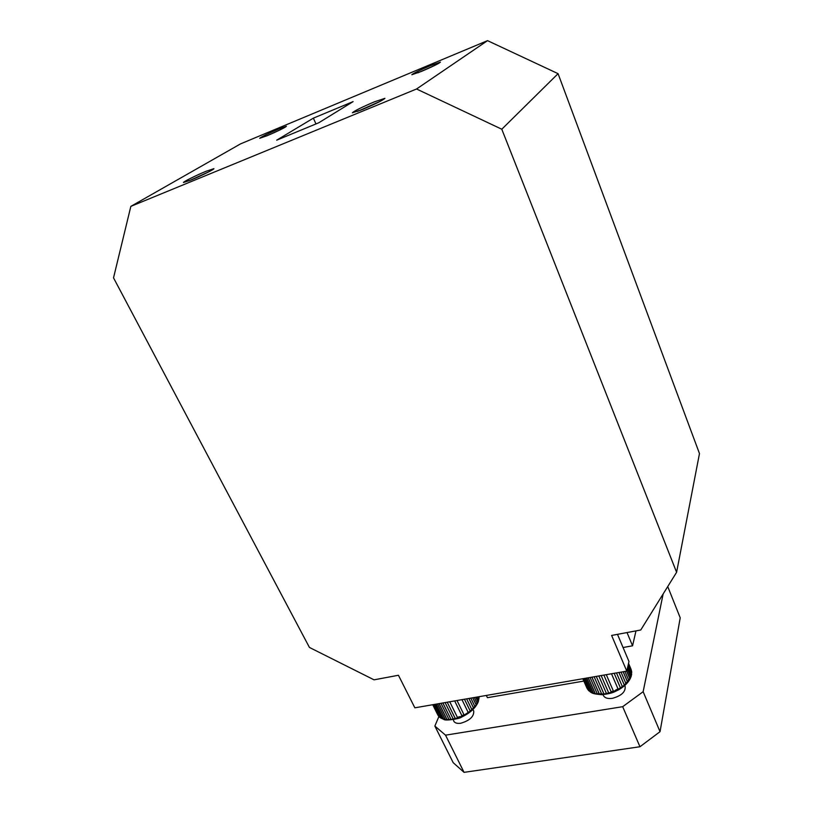 <?xml version="1.0" encoding="UTF-8"?>
<svg xmlns="http://www.w3.org/2000/svg" width="813" height="813" viewBox="0 0 813 813"><rect width="100%" height="100%" fill="white"/><g stroke="black" fill="none" stroke-linecap="round" stroke-linejoin="round"><path stroke-width="1.22" d="M267.223 135.68C278.198 130.944 284.601 127.814 286.41 126.289L278.778 128.952C267.924 133.637 261.562 136.747 259.703 138.291L267.223 135.68M280.211 129.816L266.481 135.984M421.642 71.32C432.668 66.595 438.929 63.536 440.422 62.134L430.494 65.609C419.589 70.274 413.38 73.322 411.845 74.735L421.642 71.32M434.772 65.406L418.014 72.794M362.761 109.349C375.697 103.83 383.086 100.162 384.925 98.332L374.366 101.849C361.592 107.296 354.265 110.944 352.375 112.783L362.761 109.349M380.545 101.168L357.395 111.452M191.187 179.947C200.923 175.974 214.723 169.114 213.9 168.667L206.075 171.279C196.461 175.212 182.773 182 183.504 182.498L191.187 179.947M208.971 171.746L189.124 180.781M624.719 685.562L625.126 686.294C625.736 691.812 621.498 695.816 612.433 698.316C607.738 698.946 604.709 697.991 603.368 695.471L603.114 694.668M472.76 709.688L473.705 710.857C474.203 716.385 469.904 720.521 460.808 723.235C457.191 723.743 454.843 723.042 453.756 721.141L453.41 719.657M487.536 40.65L240.546 143.881L130.842 206.37L416.551 88.993L487.536 40.65L558.074 73.668L699.475 453.563L676.599 572.291L501.794 129.226L416.551 88.993M313.371 118.149L276.705 140.171L318.716 122.804L353.106 101.615L313.371 118.149L315.962 123.942M558.074 73.668L501.794 129.226M130.842 206.37L113.525 277.853L309.438 647.443L374.051 679.831L398.441 675.268L414.854 707.818L626.782 671.121L611.61 635.441L640.756 629.994L676.599 572.291M464.06 772.35L453.197 762.675L434.853 726.05L445.524 735.165L464.06 772.35L639.963 746.74L622.677 706.69L643.144 691.7L663.144 593.957M643.144 691.7L660.034 731.68L680.217 617.819L667.737 586.559M660.034 731.68L639.963 746.74M627.738 666.955L631.162 675.034L631.589 671.213M475.869 697.249L477.841 701.334L479.04 696.7M631.376 670.461L630.959 669.058M445.524 735.165L622.677 706.69M438.908 716.507L434.853 726.05M486.337 695.44L487.414 697.686L583.836 681.081M635.979 630.888L632.565 645.796L627.016 632.555M623.063 647.524L632.565 645.796M617.484 634.343L628.977 661.508L626.782 671.121M588.124 689.942L591.894 692.778L597.484 694.18L597.179 693.672L603.998 694.028L611.346 692.31L611.112 691.802L613.358 690.979L613.581 691.497L617.971 688.814L618.175 689.343L624.354 685.166L628.591 679.993L628.754 680.562L631.162 675.034M587.108 688.438L588.043 689.841M437.912 715.105L440.829 718.092L445.392 719.535L451.042 719.475L457.699 717.899L457.434 717.422L459.528 716.649L459.772 717.137L463.908 714.597L464.142 715.094L470.239 711.111L476.194 704.993L477.841 701.334M438.817 716.395L432.983 704.678M478.074 696.873L478.776 698.337M477.993 696.883L478.948 698.885M478.39 699.902L477.018 697.056M475.798 697.269L478.014 701.873M476.967 702.991L474.335 697.513M472.78 697.788L476.001 704.465M472.719 697.798L476.194 704.993M474.701 706.141L470.829 698.123M468.938 698.448L473.369 707.605M468.888 698.458L473.562 708.123M471.672 709.221L466.642 698.855M470.239 711.111L464.467 699.231L470.026 710.603M468.014 712.086L461.967 699.658M463.908 714.597L457.028 700.511M454.67 700.918L461.875 715.623M449.741 701.771L457.434 717.422M455.077 718.143L447.231 702.208L455.341 718.621M445.107 702.574L453.024 718.631M442.892 702.96L451.042 719.475M450.758 719.007L442.841 702.971M440.981 703.296L448.837 719.18M439.132 703.611L447.079 719.668M446.774 719.2L439.061 703.631M437.546 703.885L445.077 719.068M436.144 704.129L443.624 719.2M443.309 718.733L436.063 704.149M434.965 704.332L441.896 718.286M434.071 704.495L440.829 718.092M440.504 717.615L433.979 704.505M433.339 704.617L439.447 716.893M438.471 715.918L432.892 704.698M432.74 704.719L437.821 714.942M631.02 669.201L628.551 663.378L631.01 669.19M628.51 663.53L631.162 669.79M631.447 670.613L628.49 663.642M628.337 664.292L631.589 671.965M628.307 664.455L631.731 672.554M631.488 673.56L628.063 665.501M627.697 667.097L631.315 675.613M630.522 676.741L627.26 669.038M626.701 671.132L629.74 678.266M626.63 671.142L629.892 678.825M628.591 679.993L624.953 671.436M623.205 671.741L627.372 681.507M623.144 671.751L627.545 682.066M625.766 683.184L621.041 672.117M618.967 672.473L624.171 684.627M618.927 672.483L624.354 685.166M622.179 686.172L616.488 672.9M620.471 687.991L614.161 673.306L620.268 687.463M617.971 688.814L611.498 673.764M616.071 690.41L615.848 689.891M613.358 690.979L606.295 674.668M603.856 675.085L611.112 691.802M608.541 692.574L601.142 675.562L608.785 693.083M598.805 675.959L606.264 693.103M603.734 693.519L596.264 676.406L603.998 694.028M594.14 676.772L601.559 693.733M591.955 677.148L599.466 694.292M599.181 693.784L591.894 677.158M590.075 677.473L597.179 693.672M588.297 677.778L595.37 693.865M595.065 693.367L588.226 677.798M586.793 678.042L593.348 692.93M585.502 678.266L591.894 692.778M591.579 692.27L585.421 678.276M584.435 678.449L590.208 691.548M583.693 678.581L589.201 691.08M588.876 690.572L583.592 678.601M583.104 678.682L587.911 689.587M582.921 678.713L587.393 688.855M587.067 688.337L582.819 678.733L586.783 687.778M206.38 173.057L191.827 179.673M378.035 102.448L360.017 110.446M431.937 66.768L420.921 71.625M276.928 131.381L269.835 134.572M479.081 697.564L478.318 701.639M631.589 671.182L631.721 672.422M631.671 673.947L631.508 675.064M631.355 675.735C629.841 680.999 625.634 685.684 618.713 689.78C613.734 692.026 613.856 693.052 602.27 694.729C592.016 693.906 592.392 693.103 590.086 691.792M589.171 691.05L588.236 690.074M478.074 702.269C475.331 708.214 469.873 713.133 461.723 717.046C459.477 718.997 445.087 720.979 443.837 719.454L439.782 717.351M438.614 716.151L437.861 715.023"/></g></svg>
